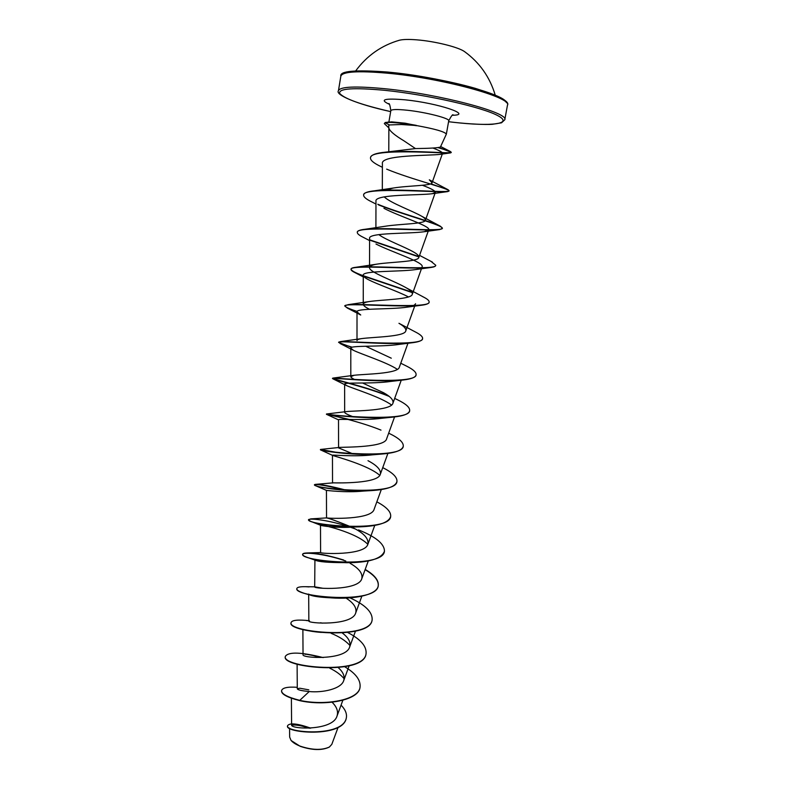 <?xml version="1.0" encoding="UTF-8"?>
<svg xmlns="http://www.w3.org/2000/svg" width="789" height="789" viewBox="0 0 789 789"><rect width="100%" height="100%" fill="white"/><g stroke="black" fill="none" stroke-linecap="round" stroke-linejoin="round"><path stroke-width="1.18" d="M465.027 51.956L464.445 51.541C458.162 47.034 434.611 41.206 416.789 39.844C408.88 39.223 403.11 39.342 399.5 40.209L398.81 40.397M291.22 740.585L300.185 746.315C312.079 750.28 321.705 750.566 329.072 747.193L329.131 747.163M289.573 728.139L289.652 737.044L291.003 740.329C292.788 742.498 295.816 744.431 300.086 746.128C312.148 750.132 321.922 750.428 329.407 747.005L331.804 744.362L338.047 727.478M401.384 124.514L389.45 124.938L388.681 125.796L388.878 128.074C389.559 130.935 394.618 135.215 404.047 140.896L415.478 148.579C430.39 148.381 438.714 147.849 440.44 146.981L446.357 134.13C444.848 131.743 434.828 128.873 416.296 125.52L401.384 124.514M416.503 125.727L400.289 123.212C392.429 122.315 387.409 122.177 385.239 122.788L389.45 124.938M416.296 125.52L405.161 123.192L391.689 121.861L385.288 122.463L384.302 123.587L385.288 122.463M310.491 728.158C299.08 724.213 292.778 723.138 291.605 724.943C290.135 729.233 332.642 731.196 337.011 716.077C338.471 711.51 336.824 706.895 332.08 702.23M308.805 689.842L299.859 688.225L297.295 688.758C297.561 689.872 301.546 690.809 309.239 691.539C322.454 692.92 341.223 688.975 343.679 680.68C345.01 676.42 343.225 672.09 338.333 667.701M317.701 656.783C311.892 655.048 307.631 654.199 304.919 654.249M302.877 629.494L303.045 654.722C301.497 658.174 345.829 660.699 349.665 646.96C350.997 642.364 348.57 637.739 342.396 633.064M309.613 594.807L308.686 594.068L308.844 620.933C307.266 623.616 352.111 626.101 355.711 612.964C356.993 608.003 353.758 603.043 346.006 598.072M322.553 588.209L314.791 586.829M345.799 561.028C324.595 553.553 302.7 551.689 302.641 554.47C302.532 555.219 303.913 556.137 306.763 557.221C315.265 560.328 328.549 562.163 346.618 562.715L344.132 562.606C328.303 562.646 318.559 561.807 314.919 560.082L314.693 586.878C313.115 588.762 358.423 591.208 361.796 578.702C362.97 573.573 359.084 568.455 350.129 563.336M353.985 527.013C337.396 528.334 320.63 525.75 320.492 525.247L320.6 552.556C319.851 553.72 364.873 555.87 367.921 544.163C368.848 538.453 363.571 532.841 352.111 527.328M351.766 527.16C337.1 521.204 328.688 518.136 326.538 517.949L326.764 517.89C328.914 518.57 371.55 519.892 374.104 509.339L381.304 489.545M347.121 490.413C330.098 485.965 319.427 483.963 315.117 484.407L333.224 482.838C337.899 482.996 378.197 483.726 380.337 474.238C381.195 469.988 377.083 465.471 367.999 460.697M353.324 454.04L338.58 447.896L339.941 447.383C346.756 447.038 384.835 447.353 386.62 438.852L394.549 416.947M353.728 416.996C347.939 414.817 344.921 413.288 344.665 412.44M349.221 419.452L326.478 413.998L346.904 411.533C355.583 410.704 391.492 410.744 392.942 403.169C393.681 400.082 390.555 396.601 383.572 392.715L362.615 383.01M355.109 379.746C352.318 378.454 350.878 377.438 350.809 376.698L354.093 375.278C364.4 374.016 398.149 373.897 399.333 367.201L407.972 343.225M391.285 358.196L365.692 346.243M415.556 303.716C414.965 305.195 412.341 306.31 407.696 307.069C390.94 309.742 355.464 308.035 357.013 311.902L357.003 340.661C357.022 339.763 358.522 339.092 361.49 338.629C373.167 336.972 404.836 336.814 405.773 330.926C406.335 328.786 404.067 326.242 398.958 323.303L415.675 332.12C420.488 334.605 422.786 336.735 422.579 338.501C423.89 346.953 351.164 341.134 340.453 341.607L338.678 342.14C338.856 342.949 343.363 344.635 352.2 347.209M369.42 309.258C365.435 307.266 363.374 305.619 363.256 304.327C363.295 303.114 365.248 302.207 369.124 301.576C381.965 299.603 411.552 299.475 412.262 294.356C412.736 292.62 410.852 290.51 406.601 288.034C394.599 281.002 368.927 272.166 369.548 267.688C369.627 266.12 372.092 264.926 376.945 264.128C390.752 261.899 418.269 261.869 418.801 257.48C419.196 256.1 417.667 254.403 414.215 252.372C405.477 247.144 385.801 239.964 378.809 234.599M357.338 232.193L357.358 232.035C357.634 230.704 360.277 229.767 365.277 229.244L385.002 226.285C399.54 223.869 425.044 223.997 425.399 220.299C425.715 219.243 424.512 217.912 421.79 216.304C413.199 211.196 390.476 203.049 384.223 196.865M384.756 190.484L393.267 188.038C408.327 185.533 431.839 185.849 432.047 182.801L429.324 179.813L448.132 189.764L430.814 183.807M370.534 157.622L370.554 157.465C371.224 154.822 376.185 153.056 385.436 152.169L415.478 148.579M432.914 148.036C439.453 150.512 442.668 152.287 442.54 153.352L440.252 154.348C429.65 155.808 380.406 154.733 382.399 163.639L382.32 189.784M422.45 185.277C431.139 188.541 435.439 190.899 435.37 192.368L432.303 193.7C420.192 195.485 374.045 194.015 375.968 201.264L375.909 227.794M383.927 208.306C399.638 216.59 430.962 226.088 428.713 229.796L424.255 231.719C410.201 233.909 367.792 232.43 369.597 238.446L369.548 267.688M375.978 244.028C390.9 251.809 424.758 262.333 422.105 266.909C421.671 268.033 419.659 268.901 416.059 269.513C400.487 271.998 361.589 270.43 363.275 275.331C363.354 276.475 365.011 277.896 368.246 279.582C377.3 284.385 397.873 291.299 408.485 296.93M357.013 311.902L360.731 315.008L347.446 308.114L344.793 306.053C342.86 302.414 402.203 307.888 422.322 305.116C426.563 304.524 428.812 303.597 429.068 302.325L429.088 302.167M405.171 342.988L399.195 344.389C381.57 347.121 349.409 345.227 350.789 348.176L353.423 350.306C361.125 354.182 386.541 362.151 397.37 369.351M396.443 380.249L390.535 381.462C372.388 384.144 343.402 382.044 344.625 384.164L346.332 385.476C352.87 388.602 380.643 396.946 391.581 405.023M387.389 417.243L381.708 418.278C363.344 420.784 337.455 418.495 338.511 419.856L326.429 414.294C324.604 414.126 367.625 419.837 393.356 417.075C403.416 416.02 408.83 413.939 409.599 410.842L409.629 410.684M377.98 453.991L372.704 454.819C354.429 457.048 331.548 454.563 332.455 455.263L332.84 455.509C336.015 456.624 368.483 465.293 379.765 475.343M371.629 490.58L363.473 491.064C345.651 492.908 325.689 490.275 326.439 490.383L314.979 485.442C318.066 487.434 347.939 492.168 371.629 490.58C386.975 489.565 395.397 486.596 396.897 481.684L396.916 481.537M349.438 526.894C328.776 520 308.489 517.85 308.519 519.862L310.284 521.194L320.472 525.218C319.653 523.935 356.145 532.21 367.852 544.351M314.555 559.776C314.91 559.194 318.845 559.726 326.36 561.383M329.674 597.766C319.831 597.263 313.263 596.326 309.969 594.955M331.124 633.311C339.359 636.654 345.651 640.737 350.02 645.55M329.782 668.194C335.996 671.212 340.779 674.713 344.122 678.688M291.703 725.229C295.49 724.549 301.339 725.545 309.258 728.198M309.239 691.539L299.761 700.356C287.393 697.17 281.338 693.906 281.594 690.562C282.541 687.732 287.778 686.647 297.275 687.308M341.055 705.129C345.247 709.419 347.022 713.611 346.371 717.694C343.245 738.08 283.616 732.458 287.679 725.545C289.997 722.714 297.69 723.582 310.748 728.139M299.712 700.642C324.092 706.244 358.936 700.662 360.011 687.318L360.06 687.041C358.985 700.376 324.141 705.948 299.761 700.356L299.712 700.642C287.354 697.446 281.288 694.182 281.545 690.839L281.574 690.7M346.351 717.832L346.322 717.97C343.195 738.366 283.567 732.744 287.63 725.821L287.679 725.545M293.222 724.203C297.986 724.312 303.617 725.633 310.126 728.168M360.06 687.041C360.76 680.059 355.671 673.313 344.783 666.804M323.165 657.582C301.132 652.079 288.527 651.665 285.362 656.34C280.943 667.316 364.617 675.621 366.086 653.45C366.629 646.191 360.534 639.218 347.781 632.531M322.346 623.172L320.62 622.758M309.436 620.716C298.124 619.483 292.009 620.095 291.092 622.56C286.92 632.147 370.958 640.451 372.161 619.602C372.467 611.988 365.07 604.739 349.981 597.845M309.101 586.908L305.619 586.7C300.136 586.592 297.216 587.194 296.871 588.515C292.887 596.652 377.29 604.985 378.276 585.487C378.819 580.25 374.459 574.895 365.179 569.421M343.619 559.993C327.642 555.111 315.482 552.773 307.128 552.971C304.327 553.059 302.848 553.464 302.69 554.184C298.972 560.88 383.75 569.204 384.45 551.067C384.381 543.818 375.732 536.767 358.512 529.892M350.395 526.914L349.419 526.588M312.089 518.856L308.568 519.576C305.096 524.793 390.239 533.117 390.673 516.361C391.078 511.785 386.462 506.942 376.836 501.834M315.117 484.407L314.486 484.673C311.221 488.381 396.749 496.725 396.946 481.389C397.281 477.148 392.547 472.562 382.734 467.64M339.763 452.935L320.462 449.483C317.474 451.663 403.376 460.007 403.278 446.11C403.534 442.234 398.682 437.925 388.73 433.2L388.671 433.171M326.577 413.998C327.208 415.093 410.201 422.638 409.659 410.536C409.915 407.479 406.029 403.968 397.991 400.013L394.678 398.406M388.267 395.723C364.429 386.206 331.686 378.996 332.554 378.217L333.244 378.049C339.27 378.355 417.046 384.874 416.089 374.676C416.336 372.309 413.298 369.528 406.966 366.323L400.763 363.226M357.161 311.438C349.034 308.795 344.931 306.891 344.852 305.747L348.205 304.653C363.048 303.489 430.646 308.864 429.127 302.019C429.285 300.757 427.628 299.218 424.147 297.384L422.618 296.615M411.72 292.088L363.354 275.736M363.275 275.706C355.168 272.797 351.095 270.578 351.075 269.049C351.243 268.171 353.048 267.55 356.49 267.195C374.874 265.449 437.382 270.578 435.725 265.232L431.08 261.435M418.821 256.573L370.288 240.024M365.277 229.244C386.669 227.035 444.158 232.094 442.373 228.12L440.39 226.236C432.48 221.877 397.626 212.478 377.763 204.243M363.67 194.873L363.69 194.715C364.104 192.812 367.763 191.5 374.657 190.78C398.504 188.295 450.884 193.394 449.089 190.701L448.132 189.764M385.436 152.169C410.645 149.752 452.935 154.141 451.249 152.247L438.99 147.582M285.342 656.478L285.312 656.616C280.894 667.612 364.567 675.917 366.037 653.736L366.057 653.598M291.072 622.708L291.042 622.846C286.871 632.443 370.899 640.747 372.102 619.878L372.132 619.74M296.851 588.653L296.822 588.791C296.654 590.231 299.603 591.888 305.639 593.762C312.227 595.725 320.719 597.086 331.114 597.865C354.251 599.61 377.31 594.788 378.227 585.763C378.769 580.517 374.39 575.161 365.09 569.678M346.618 562.715C368.838 562.636 381.432 558.849 384.401 551.353L384.421 551.205M355.099 528.877L350.454 527.23M310.284 521.194C315.837 523.788 338.984 527.644 359.715 526.865C378.247 526.135 388.553 522.732 390.624 516.657L390.644 516.509M345.75 490.324C326.705 485.59 316.271 483.795 314.436 484.969L314.979 485.442M337.386 452.669L320.452 449.838C320.255 450.756 357.131 456.269 382.783 453.961C395.328 452.866 402.143 450.341 403.218 446.406L403.248 446.258M380.988 430.113C358.206 420.843 327.691 414.56 326.518 414.333M389.115 396.374C367.467 387.577 336.942 380.456 333.076 378.888L332.504 378.523C330.571 377.32 378.947 382.921 403.416 379.963C411.266 379.026 415.478 377.369 416.04 374.972L416.059 374.824M351.697 347.367L338.629 342.436C336.686 340.089 390.496 345.592 413.081 342.633C418.989 341.864 422.135 340.582 422.519 338.797L422.549 338.649M411.986 292.502L363.532 276.12M363.275 276.909L355.208 272.738C352.318 271.357 350.927 270.233 351.026 269.355C349.142 264.266 414.117 269.838 431.179 267.432C433.999 267.017 435.498 266.386 435.666 265.538L435.676 265.38M418.88 256.908L370.751 240.517M369.597 240.586L363.344 237.351C359.173 235.339 357.161 233.672 357.309 232.351C355.602 225.644 426.346 231.473 439.68 229.579L442.323 228.435C443.891 225.24 402.321 214.519 378.483 204.874M375.968 204.055L371.856 201.935C366.204 199.213 363.463 196.905 363.64 195.021C362.161 186.52 438.773 192.822 447.757 191.589L449.04 191.017C450.361 188.887 410.862 179.271 386.649 169.142M382.389 167.327L380.752 166.489C373.631 163.106 370.219 160.206 370.505 157.78C370.14 147.711 445.43 153.717 450.519 152.898L451.19 152.563C450.953 151.843 446.653 150.216 438.289 147.691M388.869 127.936L384.302 123.587M416.326 125.362C403.86 123.074 394.392 121.999 387.941 122.117M506.301 102.58C505.769 94.364 438.881 76.632 388.05 72.095M507.465 105.213C512.495 97.511 441.87 78.062 387.231 73.17C357.881 70.625 342.416 71.612 340.848 76.129L338.442 90.745C339.941 86.622 355.326 85.942 384.588 88.703C439.059 93.97 509.664 112.788 504.773 119.77L507.465 105.213C509.96 101.525 499.19 95.893 475.146 88.309C450.943 81.306 415.685 74.728 387.941 72.065C355.306 69.649 339.605 71.01 340.848 76.129M338.442 90.745C334.99 94.591 355.898 104.049 390.673 111.614C361.313 104.809 344.329 98.753 339.714 93.437C338.303 88.476 353.383 87.451 384.943 90.34C426.997 94.621 482.503 107.255 497.879 115.677C513.925 124.179 490.936 126.625 453.29 122.265L448.566 121.703L453.359 122.285C470.007 124.12 485.048 124.751 492.247 124.317L501.518 122.808L504.773 119.77M388.878 122.048L390.831 110.677C391.482 109.306 397.015 109.168 407.4 110.253C425.971 112.206 450.095 118.419 448.734 120.786C451.259 116.032 452.738 114.08 453.162 114.918M389.174 104.217C379.124 99.542 384.49 98.083 405.27 99.838C438.211 103.132 473.686 115.115 452.472 115.263M495.236 95.183C489.841 77.046 479.574 62.499 464.445 51.541M390.831 110.677C390.062 105.351 389.332 103.014 388.642 103.655M446.357 134.13L448.734 120.786M291.605 724.943L291.388 698.255M337.021 716.077L342.85 700.267M297.285 688.758L297.108 664.111M343.679 680.68L349.132 665.867M349.665 646.96L355.464 631.17M355.711 612.964L361.845 596.198M361.796 578.702L368.285 560.94M367.921 544.163L374.765 525.385M326.538 517.919L326.439 490.383M332.534 483.055L332.455 455.263M380.337 474.238L387.902 453.399M338.57 447.58L338.511 419.856M344.665 411.878L344.625 384.164M392.952 403.169L401.256 380.19M350.809 375.811L350.789 348.176M405.773 330.926L414.708 306.073M363.256 304.327L363.275 275.331M412.262 294.356L421.809 267.737M418.801 257.48L428.713 229.796M425.399 220.299L435.37 192.368M432.047 182.801L442.54 153.352M388.78 151.774L388.869 127.996M440.656 146.537L450.657 151.666M313.391 655.56L306.941 654.367M308.844 620.687L306.477 620.558L308.844 620.716M314.693 586.829L305.619 586.7M320.6 552.556L307.128 552.971M326.764 517.89L310.56 518.906M339.941 447.383L320.512 449.444M354.093 375.278L333.244 378.049M361.49 338.629L340.453 341.607M369.124 301.576L348.205 304.653M406.601 288.034L424.147 297.384M376.945 264.128L356.49 267.195M419.561 255.38L432.392 262.096M421.79 216.304L440.39 226.236M393.267 188.038L374.657 190.78M440.252 154.348L450.519 152.898M432.303 193.7L447.757 191.589M424.255 231.719L439.68 229.579M416.059 269.513L431.179 267.432M407.696 307.069L422.322 305.116M399.195 344.389L413.081 342.633M353.423 350.306L340.059 343.491M390.535 381.462L403.416 379.963M346.332 385.476L333.076 378.888M381.708 418.278L393.356 417.075M372.704 454.819L382.783 453.961M332.84 455.509L320.452 449.838M355.356 526.953L359.715 526.865M314.919 560.082L306.763 557.221M309.229 594.719L305.639 593.762M321.291 632.423C314.2 631.851 309.13 631.042 306.102 630.007M399.5 40.209C381.551 45.387 366.964 55.605 355.75 70.832"/></g></svg>
